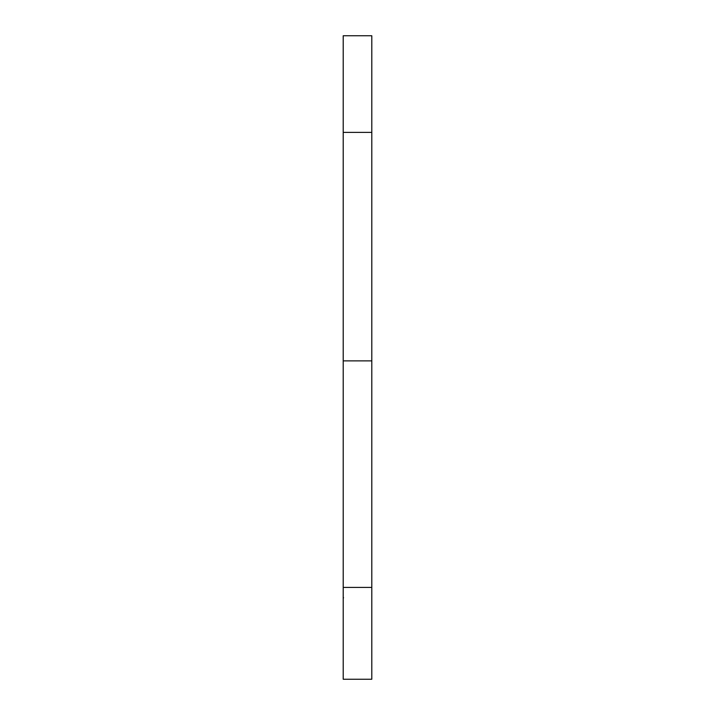 <?xml version="1.0" encoding="UTF-8"?>
<svg xmlns="http://www.w3.org/2000/svg" width="715" height="715" viewBox="0 0 715 715"><rect width="100%" height="100%" fill="white"/><g stroke="black" fill="none" stroke-linecap="round" stroke-linejoin="round"><path stroke-width="1.07" d="M343.209 132.382L371.8 132.382L371.8 35.75L343.209 35.75L343.209 679.25L371.8 679.25L371.8 587.399L343.209 587.399M371.8 132.382L371.8 360.878L343.209 360.878M371.8 360.878L371.8 587.399M343.209 450.709L343.209 580.303M343.566 597.838L343.2 597.213"/></g></svg>
